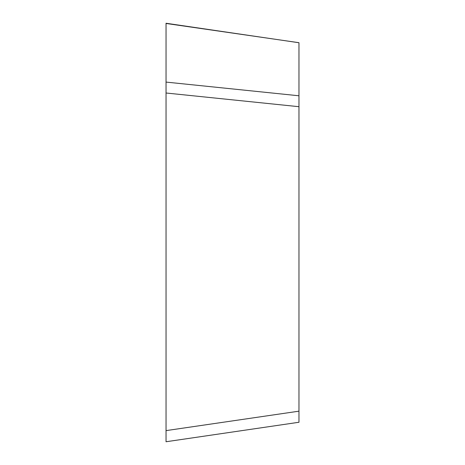 <?xml version="1.0" encoding="UTF-8"?>
<svg xmlns="http://www.w3.org/2000/svg" width="465" height="465" viewBox="0 0 465 465"><rect width="100%" height="100%" fill="white"/><g stroke="black" fill="none" stroke-linecap="round" stroke-linejoin="round"><path stroke-width="0.7" d="M298.966 422.301L298.966 42.699L166.04 23.459L166.04 430.619L166.04 23.25L298.96 42.739M298.966 106.7L166.04 93.006L166.04 82.09L166.04 93.006L166.04 82.09L298.966 95.784M298.96 422.261L166.04 441.75M166.04 441.541L166.04 430.619L298.966 411.17"/></g></svg>
